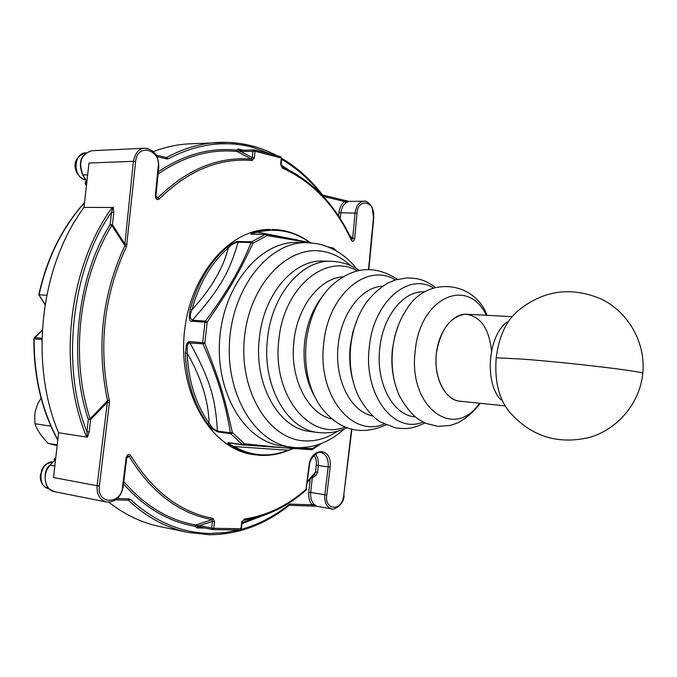 <?xml version="1.0" encoding="UTF-8"?>
<svg xmlns="http://www.w3.org/2000/svg" width="677" height="677" viewBox="0 0 677 677"><rect width="100%" height="100%" fill="white"/><g stroke="black" fill="none" stroke-linecap="round" stroke-linejoin="round"><path stroke-width="1.02" d="M496.216 357.769L523.152 359.157C566.734 362.373 640.552 371.081 642.812 373.196C645.79 342.951 628.662 312.461 601.472 299.124C571.109 286.278 543.284 290.171 517.998 310.794C506.159 320.805 498.907 336.469 496.216 357.769C494.388 381.295 499 399.557 510.043 412.581C531.369 436.462 557.797 444.764 589.32 437.486C617.932 429.218 639.917 402.942 642.812 373.196L642.761 373.696M491.51 350.864C489.065 328.176 480.357 315.956 465.378 314.213C450.019 316.616 440.338 329.792 436.343 353.749C433.492 377.656 445.221 400.462 460.132 401.241L459.801 401.207C445.424 399.828 434.228 378.663 436.191 355.467C437.951 332.255 452.363 313.231 466.758 314.23L511.998 316.658M507.183 321.897C487.838 335.614 484.114 383.377 501.082 399.929M318.122 432.518C286.879 429.7 261.754 385.331 267.517 338.678C271.756 294.597 302.001 259.519 331.502 261.297L323.327 261.085C293.818 259.316 263.581 294.207 259.35 338.06C253.613 384.477 278.755 428.626 310.015 431.461L318.122 432.518C328.447 433.635 338.009 432.087 346.81 427.872M319.654 444.146L312.495 448.538L282.791 447.709L244.422 443.782L232.338 432.468C223.859 394.539 220.914 384.756 204.86 343.239L207.187 322.057C231.779 285.635 236.755 276.978 253.02 243.246L267.127 235.604L309.694 242.713M356.652 268.769C346.319 255.737 333.49 247.427 318.165 243.847L307.062 242.611L297.076 242.459C260.408 241.224 223.732 284.738 219.729 338.703C215.303 392.635 244.778 441.311 281.2 445.779L295.282 447.624C313.62 448.335 329.902 442.14 344.136 429.04M259.689 455.325L251.395 454.208L243.475 452.008L232.736 447.091L234.217 446.575C230.078 444.764 228.699 443.596 230.07 443.08L230.248 443.096M253.257 234.132L252.436 234.208C249.254 234.31 250.541 233.387 256.304 231.441L270.487 229.427C229.478 228.361 188.477 276.301 184.059 335.91C179.168 395.486 212.231 449.215 252.902 454.529L259.807 455.333C269.336 455.883 278.645 454.326 287.733 450.654L288.199 450.23L234.217 446.575C242.806 451.441 251.726 454.174 260.992 454.766C270.241 455.316 279.313 453.802 288.199 450.23L292.963 448.648M232.736 447.091C227.548 443.57 226.516 442.149 229.63 442.817L243.094 444.958M204.86 343.239L202.846 343.823C216.826 374.635 225.983 404.313 230.315 432.848L230.781 433.729L217.901 431.934L212.019 428.778L207.458 423.658L209.117 423.277C208.44 400.759 201.128 377.402 187.19 353.208L187.08 346.175L188.756 342.9L202.846 343.823L202.702 342.68L204.801 342.782M185.371 353.174L186.632 343.967L188.824 341.724L189.772 341.623L189.907 342.757C209.895 379.323 215.447 397.737 217.419 431.063L212.747 428.321L209.117 423.277C195.695 404.11 188.384 380.753 187.19 353.208L185.371 353.174C186.581 380.889 193.944 404.381 207.458 423.658M253.02 243.246L251.133 242.459C240.894 268.21 225.636 294.419 205.351 321.084L204.962 322.142L192.014 321.262C189.281 322.117 188.68 318.165 190.203 309.423L191.989 309.719C210.835 289.299 222.961 268.693 228.369 247.909C231.128 244.659 234.377 242.781 238.118 242.256L251.133 242.459L251.776 241.74L253.274 242.967M226.829 247.24C233.023 242.755 237.001 240.86 238.761 241.545L238.118 242.256C229.165 272.78 219.83 289.079 192.395 320.213C189.848 318.562 189.712 315.067 191.989 309.719L191.989 309.719C199.131 283.375 211.258 262.769 228.369 247.909L226.829 247.24C209.608 262.185 197.396 282.918 190.203 309.423M332.847 249.018L334.81 250.05M238.761 241.545L251.776 241.74L265.46 234.344L266.425 234.276L267.127 235.604M333.947 249.322L333.152 248.036L328.26 246.944M311.217 242.823L266.526 234.31M252.58 234.081L266.425 234.276L311.335 242.831M192.014 321.262L192.395 320.213L205.351 321.084L207.187 322.057M217.901 431.934L217.419 431.063L230.315 432.848L232.338 432.468M230.121 443.088L243.356 444.992L242.51 444.687L244.109 443.655M243.398 444.992L311.318 449.689L243.356 444.992L244.422 443.782M312.376 449.452L311.318 449.689L312.495 448.538M252.496 234.073L252.487 234.073C251.971 233.447 253.689 232.82 257.641 232.186L297.415 239.946M256.304 231.441L257.641 232.186C276.411 227.7 293.776 231.128 309.711 242.459M287.59 450.704L293.099 448.648M86.419 181.284L85.454 182.705L85.691 183.839L85.31 183.577M307.375 482.346L314.534 474.188L315.617 472.021L316.413 462.256L315.71 458.524L314.111 455.333M57.215 444.874L48.27 443.401L57.13 445.661M48.27 443.401C41.441 436.547 36.998 429.988 34.933 423.743L50.902 426.163M41.094 398.144L37.895 403.509L35.399 410.77L34.755 414.586L34.933 423.743M368.516 269.387L373.518 217.046C375.422 200.815 357.676 197.752 357.05 213.12L354.68 238.456C353.8 241.52 352.683 242.061 351.312 240.098C335.36 205.622 312.342 181.614 282.267 168.057L280.693 164.494L281.277 158.012L255.001 151.242L254.4 157.826L252.174 160.491L251.539 159.146L236.967 151.487C210.014 148.779 183.721 156.302 158.088 174.048M252.174 160.491C219.094 157.716 188.13 170.553 159.264 198.987C157.056 200.409 155.744 199.233 155.338 195.458L158.198 166.703C161.101 149.812 137.177 142.424 135.62 161.532L126.548 246.403L124.89 245.616L111.79 225.433L112.433 224.764L124.89 244.05L124.89 245.616C102.015 294.85 96.227 346.565 107.541 400.75L109.335 400.352L109.437 402.587L99.35 486.01C96.616 505.254 121.648 504.365 122.537 486.975L126.117 457.94C127.344 454.343 128.884 453.539 130.729 455.528L126.751 457.83M130.729 455.528C152.604 491.214 180.023 512.167 212.984 518.404L214.575 521.637L213.729 528.305L240.894 528.729L241.723 522.179L243.085 520.385M241.723 522.179L243.246 520.317L256.727 517.567C274.532 512.565 290.924 503.46 305.894 490.258L308.991 466.013C310.574 447.006 332.559 446.481 330.156 467.206L326.796 495.014C324.131 510.323 342.122 512.108 343.704 495.632L351.532 429.353M127.132 244.27L124.89 244.05L133.386 161.312L88.983 163.047L83.99 207.374C40.163 266.357 29.077 363.261 58.586 432.738L53.534 477.53L97.099 485.747C96.616 494.532 99.731 499.956 106.45 502.004C115.335 502.376 120.904 497.358 123.163 486.941L126.734 457.914M147.586 148.475L144.743 148.204C139.157 148.263 135.366 152.63 133.386 161.312L135.62 161.532M155.338 195.458L155.93 195.695M159.264 198.987L157.893 197.862L156.489 197.887M254.4 157.826L252.301 157.631L251.539 159.146C218.206 156.319 186.987 169.225 157.893 197.862L155.913 196.085M280.693 164.494L281.124 164.723M282.267 168.057L281.124 164.689L281.717 158.215L280.413 156.641M351.312 240.098L351.532 239.489M354.68 238.456L352.7 238.262L351.845 239.929L351.558 239.556C335.953 205.732 313.451 181.791 284.044 167.752L281.734 166.737M365.605 201.424L364.023 201.238C359.123 201.831 356.144 205.732 355.078 212.925L352.7 238.262L349.865 235.977M326.796 495.014L324.816 494.777C324.342 502.596 326.636 507.293 331.713 508.859L331.722 508.859C330.951 510.729 343.798 506.751 344.06 495.615L344.068 495.598M308.991 466.013L309.381 466.004C309.524 457.009 319.172 450.73 320.839 452.498L320.839 452.498C326.212 454.03 328.658 458.854 328.176 466.969L324.816 494.777L310.735 492.416C310.32 497.138 311.293 500.955 313.637 503.857L316.531 506.193L311.987 504.797L313.637 503.857M212.823 529.566L239.878 529.981L241.359 528.678L242.197 522.111M214.575 521.637L212.468 521.383L199.681 525.631L196.905 525.775L197.87 526.63L200.341 527.078M212.984 518.404L212.053 519.631L212.468 521.383L211.613 528.043L213.729 528.305L212.426 529.541L239.878 529.981L241.359 528.661M126.117 457.94L126.734 457.931L127.86 455.875L129.129 456.34C151.191 492.289 178.838 513.386 212.053 519.631L195.941 525.005L195.035 526.266C168.565 521.832 144.734 507.733 123.527 483.97M109.437 402.587L107.194 402.333L90.583 419.622L90.109 418.843L107.541 400.75L97.099 485.747L99.35 486.01M113.211 207.145L113.804 212.553L112.433 224.764L110.19 224.519L111.79 225.433C78.862 279.152 69.976 357.464 90.109 418.843L88.332 419.385C67.886 360.113 77.423 276.106 110.19 224.519L111.553 212.307C112.568 208.761 112.78 207.162 112.187 207.5L83.99 207.374M373.518 217.046L372.012 206.95C368.516 202.364 365.859 200.46 364.023 201.238L348.867 201.391L346.032 202.745C343.146 204.911 341.411 208.321 340.819 212.967L340.209 218.595M307.493 481.389L315.617 472.021L317.572 472.224L315.88 475.762L312.325 477.632L312.105 477.073M87.409 437.215L86.487 436.69C86.986 437.122 87.138 435.455 86.952 431.698L89.203 431.934L87.409 437.215L58.586 432.738M89.203 431.934L90.583 419.622L88.332 419.385L86.952 431.698C60.388 367.154 71.745 267.263 111.553 212.307L113.804 212.553M239.328 150.429L238.059 150.988L240.733 151.563L252.301 157.631L252.902 151.047L253.909 149.82L255.001 151.242L240.733 151.563L241.74 150.353L254.374 149.879L280.642 156.666L281.708 158.249M158.308 171.755C183.907 154.601 209.921 147.391 236.349 150.125L236.967 151.487L238.059 150.988L236.349 150.125L238.49 149.016L243.415 150.277M241.977 150.379L239.083 150.404L238.49 149.016M281.116 165.044L289.13 170.198M338.534 215.997L338.881 212.756C339.541 207.644 341.453 203.895 344.618 201.509L346.032 202.745M344.618 201.509L348.985 201.391L322.785 195.103L323.437 196.44L344.618 201.509M316.531 506.193L289.189 505.33L290.205 504.094L311.987 504.797C309.406 501.598 308.34 497.409 308.788 492.213L310.735 492.416L312.325 477.632L311.699 477.547M314.314 474.45L315.88 475.762M262.134 515.933L242.002 523.626M200.637 527.138L199.681 525.631L211.613 528.043L212.426 529.541L197.887 526.63L196.889 527.933L195.035 526.266L196.905 525.775L195.941 525.005C168.979 520.41 144.937 505.931 123.823 481.584M153.34 151.563C165.383 147.002 177.476 144.421 189.628 143.829L228.081 142.356L239.996 143.465L251.666 145.843M157.005 156.607L166.897 158.977L168.234 158.799L166.322 157.529M209.066 534.712L187.969 532.41L159.738 526.537C141.73 522.805 124.763 514.689 108.828 502.207M128.131 500.227L130.373 499.406L129.104 498.864L117.417 498.484M41.932 339.541L33.85 338.796L42.287 330.232M86.664 181.698L85.607 181.851L85.15 182.756M54.194 460.732L54.312 458.837L55.641 458.888M38.987 294.8L46.738 295.24M45.088 304.413L38.927 294.757M38.97 294.876L39.038 294.884C47.178 258.157 62.326 227.489 84.498 202.872M322.32 296.475C312.664 308.814 306.757 324.071 304.599 342.24C302.67 362.804 305.979 380.838 314.526 396.341M357.481 318.765L352.869 331.908L350.263 346.082C349.053 357.854 349.874 369.083 352.717 379.78M398.643 324.503L394.683 336.562L392.398 349.484C391.289 360.266 391.915 370.607 394.276 380.508M357.202 270.775C325.984 252.513 283.604 287.42 278.882 339.752C271.799 394.649 309.533 441.277 344.991 427.145M342.748 276.834C319.527 278.349 297.271 306.884 293.911 341.377C289.477 377.994 307.468 413.613 331.645 418.919M397.365 279.347C373.958 264.148 351.473 266.78 329.894 287.226C316.912 300.977 309.017 319.265 306.207 342.08C303.939 367.636 308.72 389.165 320.568 406.657C338.712 430.208 360.519 436.293 385.992 424.911M395.343 279.931C367.095 262.075 328.091 294.571 323.716 343.527C317.141 394.852 351.795 438.188 384.087 424.022M382.564 286.185C361.628 286.955 341.259 313.231 338.187 345.126C334.116 378.942 350.551 411.709 372.443 415.856M435.413 287.327C422.702 278.501 417.497 278.492 406.995 277.9L395.275 279.956L387.532 283.206C379.061 288.427 371.673 295.316 365.377 303.897C357.49 315.694 352.615 329.682 350.754 345.862C348.968 364.361 351.456 380.965 358.209 395.698C363.1 405.142 369.32 413.105 376.877 419.571L380.525 422.042L395.292 427.839C405.751 428.888 410.897 429.683 424.817 422.93M433.458 287.92C407.977 272.044 373.272 302.374 369.278 347.335C363.304 394.479 393.887 434.592 422.981 422.042M424.792 291.872C404.194 289.908 382.827 315.931 379.755 348.486C375.591 382.911 393.117 415.585 415.035 416.795M487.093 315.321C474.272 280.667 425.647 275.277 405.912 310.506C398.753 321.431 394.319 334.387 392.609 349.383C390.967 366.502 393.185 381.862 399.278 395.461C405.159 406.251 411.388 414.104 417.954 419.004L425.418 423.201L437.748 426.366L450.357 425.427L458.295 422.668C466.935 417.785 474.247 411.328 480.221 403.306M486.306 315.279C467.934 275.937 419.647 297.575 415.187 351.261C407.935 407.156 454.098 441.082 479.434 403.221M337.518 431.249C326.873 438.391 315.685 441.59 303.956 440.845C267.999 438.992 238.473 389.825 244.583 336.461C250.168 283.02 289.231 243.72 324.368 251.658C333.939 253.672 342.638 258.309 350.458 265.562M307.062 242.611C270.411 241.367 233.7 285.161 229.681 339.473C225.221 393.76 254.679 442.716 291.085 447.184M229.63 442.817L242.51 444.687L230.781 433.729L232.524 432.806M189.772 341.623L202.702 342.68L204.962 322.142L207.035 322.48M266.797 235.638L265.46 234.344L252.436 234.208M310.1 242.552C298.591 234.056 285.956 229.689 272.205 229.444L284.112 230.73M321.677 443.376L312.469 449.401L312.791 448.453M334.066 248.518L334.218 249.483M186.023 345.634L187.08 346.175M212.019 428.778L212.747 428.321M85.454 182.705L85.327 183.67M85.31 179.735L85.057 179.71C76.171 177.56 67.387 159.146 85.877 152.824C73.226 152.672 72.71 177.763 85.31 179.735M290.205 504.094L289.071 504.509L288.994 505.406C264.834 524.768 238.236 534.542 209.21 534.728L187.969 532.41C166.567 527.967 146.774 517.33 128.596 500.489M239.159 529.973L224.713 532.664L210.208 533.442C181.394 533.036 154.779 521.688 130.373 499.406M316.345 465.277L318.3 465.488L318.351 461.799L317.437 457.534L315.541 454.072M91.793 150.743C81.13 154.128 78.177 162.209 82.932 174.988L82.577 174.835C77.813 162.192 80.885 154.161 91.793 150.743L144.743 148.204C154.06 149.414 158.731 155.659 158.79 166.94L158.782 166.965M53.161 461.892C39.926 460.952 35.915 486.915 49.032 488.752C43.556 487.195 40.612 483.15 40.188 476.633L41.932 469.279C44.597 466.14 42.846 464.414 53.17 461.883M126.548 246.403C103.86 295.265 98.123 346.582 109.335 400.352M244.042 519.09C266.713 515.722 287.412 505.795 306.131 489.293L309.381 465.996M158.198 166.703L158.79 166.94L155.93 195.67L156.497 197.896M297.66 175.055L281.446 166.381M357.05 213.12L338.881 212.756M368.863 269.387L373.848 217.207M343.704 495.632L351.871 429.446M330.156 467.206L318.3 465.488L317.572 472.224M242.146 522.526L256.727 517.567C274.634 512.523 291.093 503.383 306.089 490.131L306.529 489.276M122.537 486.975L123.163 486.941M86.893 181.631L82.932 174.988L87.655 174.835M242.138 522.542L255.271 518.057L242.138 522.542M54.829 466.055L50.191 465.217C41.754 473.172 44.614 490.292 54.558 491.697L106.45 502.004M316.244 506.176L289.274 505.321M308.788 492.213L310.176 479.274M205.123 528.06L196.889 527.933M129.104 498.864L128.071 500.227L115.75 499.829M54.558 491.697L49.328 489.031C46.239 488.65 41.475 471.251 49.819 465.311L55.539 459.742M86.487 436.69C57.181 366.054 68.402 267.584 112.187 207.5M166.897 158.977L166.077 157.496M168.234 158.799C196.584 143.905 224.671 140.054 252.504 147.248L272.713 154.618M281.615 159.298C296.898 168.311 310.269 180.158 321.719 194.841M322.734 195.086L322.489 195.645M289.071 504.509C274.397 516.297 258.369 524.624 240.987 529.49M166.745 157.403C183.704 148.255 200.934 143.262 218.426 142.407C239.243 141.569 258.817 146.02 277.147 155.761M322.506 194.866L322.565 194.942C310.828 179.71 297.211 167.498 281.708 158.308M41.957 338.272L34.645 337.628L34.138 338.855C33.943 376.387 41.83 410.034 57.79 439.788M55.785 457.593L54.702 458.727L54.355 460.673M86.648 183.814L85.691 183.839L86.487 185.219M459.962 401.224L505.034 405.853M331.502 261.297C341.868 261.796 351.075 264.817 359.115 270.343M328.167 246.902L333.152 248.036L336.689 251.125M316.464 506.184L331.722 508.859M156.192 155.101L166.381 157.513M128.19 500.261L115.733 499.838M82.602 174.886L86.851 182.011M55.582 459.421L49.861 465.268M86.351 181.182L85.657 181.808M86.444 185.608L85.353 183.721M84.523 202.609C62.225 227.227 46.984 257.92 38.801 294.69M38.843 294.8L45.046 304.684M42.304 330.004L34.341 337.705M33.85 338.805C33.655 376.488 41.627 410.254 57.757 440.092M54.363 458.786L55.827 457.254"/></g></svg>
